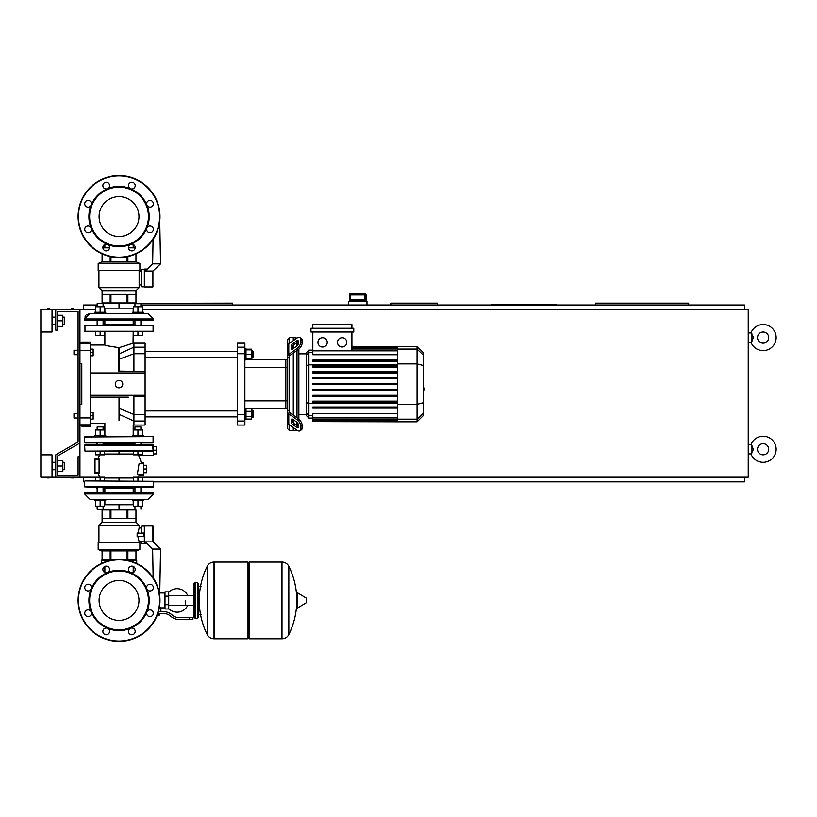 <?xml version="1.0" encoding="UTF-8"?>
<svg xmlns="http://www.w3.org/2000/svg" width="817" height="817" viewBox="0 0 817 817"><rect width="100%" height="100%" fill="white"/><g stroke="black" fill="none" stroke-linecap="round" stroke-linejoin="round"><path stroke-width="1.23" d="M73.99 413.525L73.99 417.998L73.99 413.525L78.085 413.525L78.085 354.701L73.99 354.701L73.99 350.238L78.085 350.238L78.085 311.512L78.085 441.956L55.74 454.855L55.74 477.189L104.596 477.189L104.596 480.917M90.37 412.411L93.158 412.411L93.158 415.761L90.37 415.761M93.158 415.761L93.158 419.111L90.37 419.111M73.99 350.238L73.99 354.701M90.37 349.114L93.158 349.114L93.158 352.464L90.37 352.464M93.158 352.464L93.158 355.824L90.37 355.824M71.569 308.908L73.418 308.908M49.224 308.908L47.366 308.908M71.569 477.935L73.418 477.935M47.366 477.935L49.224 477.935M366.057 294.947L364.944 293.834L364.933 294.947L366.047 294.947A1.113 1.113 -90 0 0 364.933 293.834L350.432 293.834A1.113 1.113 90 0 0 349.319 294.947L349.319 300.156L350.187 299.41L365.168 299.41L366.047 300.156L366.057 294.947L366.057 301.279M350.422 293.834L349.308 294.947L350.432 294.947L350.422 293.834A1.113 1.113 90 0 0 349.319 294.947L349.308 301.279M364.933 299.41L350.432 299.41L350.432 294.947L364.933 294.947L364.933 299.41M366.986 304.996L366.986 301.279L348.369 301.279L348.369 304.996M40.85 331.988L52.022 331.988L52.022 309.653L40.85 309.653L40.85 454.855L52.022 454.855L52.022 477.189L55.74 477.189M79.943 477.189L79.943 309.653L95.66 309.653M52.022 309.653L55.74 309.653L55.74 330.129L57.609 330.129L57.609 311.512L78.085 311.512L57.609 311.512M776.15 337.574A13.031 13.031 0 0 0 750.946 332.917A13.031 13.031 0 0 1 776.15 337.574A13.031 13.031 0 0 1 750.946 342.231L753.57 337.574L750.946 332.917L748.229 332.917M768.705 337.574A5.586 5.586 0 0 0 763.119 331.988A5.586 5.586 0 0 0 757.533 337.574A5.586 5.586 0 0 0 763.119 343.16A5.586 5.586 0 0 0 768.705 337.574A5.586 5.586 0 0 1 763.119 343.16A5.586 5.586 0 0 1 757.533 337.574M776.15 449.268A13.031 13.031 0 0 0 750.946 444.611A13.031 13.031 0 0 1 776.15 449.268A13.031 13.031 0 0 1 750.946 453.925L753.57 449.268L750.946 444.611L748.229 444.611M768.705 449.268A5.586 5.586 0 0 0 763.119 443.682A5.586 5.586 0 0 0 757.533 449.268A5.586 5.586 0 0 0 763.119 454.855A5.586 5.586 0 0 0 768.705 449.268A5.586 5.586 0 0 1 763.119 454.855A5.586 5.586 0 0 1 757.533 449.268M748.229 342.231L750.946 342.231L751.946 341.302L751.946 333.847M748.229 453.925L750.946 453.925L751.946 452.996L751.946 445.541M437.35 304.996L437.35 303.138L390.812 303.138L390.812 304.996M556.489 304.996L556.489 304.251L491.334 304.251L491.334 304.996M688.66 304.996L688.66 303.138L595.583 303.138L595.583 304.996M232.59 304.996L232.59 303.138L139.513 303.321M83.661 477.189L83.661 481.846L84.6 481.846M153.473 481.846L744.501 481.846L744.501 477.189M744.501 309.653L744.501 304.996L140.912 304.996M97.152 304.996L83.661 304.996L83.661 309.653M142.403 480.917L142.403 477.189L748.229 477.189L748.229 309.653L142.403 309.653M78.085 475.331L57.609 475.331L78.085 475.331L78.085 456.713L79.943 456.713L79.943 443.028L57.609 455.927L57.609 475.331L57.609 471.603L62.817 471.603L62.817 460.441L57.609 460.441L57.609 455.927M185.469 600.424L185.469 605.428L185.469 600.424M168.71 608.634A11.724 11.724 0 0 0 187.696 605.428M187.696 595.419A11.724 11.724 0 0 0 168.71 592.213M164.993 607.868L160.898 607.868L160.898 611.596M164.993 596.144L164.993 608.982L168.71 608.982L168.71 591.855L164.993 591.855L164.993 596.144L168.71 596.144M164.993 592.979L159.775 592.979M159.775 607.378L160.898 607.868M158.661 615.13L157.109 615.497M156.956 615.875L158.661 615.497M158.243 613.455L158.243 615.13L159.325 615.13L159.325 613.455M157.252 615.13L158.243 615.13M189.187 619.409L192.914 619.409L192.914 617.55L189.187 617.55L189.187 619.409L178.637 619.409A11.172 11.172 0 0 1 171.662 616.958L170.334 615.906A11.172 11.172 0 0 0 163.359 613.455L157.855 613.455M158.437 611.596L163.359 611.596A13.031 13.031 0 0 1 171.499 614.445L172.826 615.507A9.304 9.304 0 0 0 178.637 617.55L189.187 617.55M152.983 611.739L153.33 613.455M159.315 607.828L159.775 604.57M164.993 604.703L168.71 604.703M159.192 592.417L159.775 592.417L159.775 596.277M248.011 563.189L249.134 562.076L249.134 638.771L281.896 638.771L281.896 562.076L281.988 638.771A7.629 7.629 0 0 0 288.83 634.513L288.83 566.334L288.83 634.513A77.064 77.064 0 0 0 296.694 604.212M281.988 638.771L281.988 562.076A7.629 7.629 0 0 1 288.83 566.334A77.064 77.064 0 0 1 296.694 596.635M296.694 600.424L296.694 593.142L297.398 592.744L297.398 608.093L296.694 607.695L296.694 600.424M306.467 600.424L306.467 602.395L306.467 600.424M207.191 566.334A7.629 7.629 0 0 1 214.034 562.076L248.011 562.076L248.011 638.771L214.136 638.771L214.136 562.076L214.034 638.771A7.629 7.629 0 0 1 207.191 634.513L207.191 566.334A77.064 77.064 0 0 0 207.191 634.513M197.377 582.552L195.151 582.552L195.151 618.295L197.377 618.295L197.377 582.552L198.5 583.665L198.5 586.279L201.105 586.279M201.105 614.568L198.5 614.568L198.5 617.172L198.5 583.665M133.467 435.492L133.467 429.977L137.94 429.977L137.94 435.492L132.354 435.492L132.354 436.605L153.096 436.605L84.6 436.983L153.096 436.605L153.096 442.937L140.912 442.937L140.912 444.795M84.968 442.937L134.958 442.937L134.958 444.795M99.95 442.937L103.483 442.937M119.037 442.937L153.473 442.569L84.6 442.569L84.6 436.983M141.658 442.937L153.096 442.937M84.968 436.605L94.547 436.605L94.547 435.492L100.134 435.492L100.134 429.977L104.596 429.977L104.596 435.492M119.037 580.489A19.935 19.935 0 0 1 138.972 600.424A19.935 19.935 0 0 1 119.037 620.358A19.935 19.935 0 0 1 99.092 600.424A19.935 19.935 0 0 1 119.037 580.489M119.037 641.376A40.952 40.952 0 0 1 78.085 600.424A40.952 40.952 0 0 1 119.037 559.471A40.952 40.952 0 0 1 159.989 600.424A40.952 40.952 0 0 1 119.037 641.376A40.952 40.952 0 0 1 78.085 600.424A40.952 40.952 0 0 1 119.037 559.471M107.497 572.564A30.158 30.158 0 0 1 130.577 572.564A3.35 3.35 0 0 1 129.484 567.1A3.35 3.35 0 0 1 134.223 567.1A3.35 3.35 0 0 1 130.577 572.564A30.158 30.158 0 0 1 146.897 588.883A3.35 3.35 0 0 1 149.991 584.247A3.35 3.35 0 0 1 153.341 587.597A3.35 3.35 0 0 1 146.897 588.883A30.158 30.158 0 0 1 146.897 611.964A3.35 3.35 0 0 1 152.36 610.871A3.35 3.35 0 0 1 152.36 615.62A3.35 3.35 0 0 1 146.897 611.964A30.158 30.158 0 0 1 130.577 628.283A3.35 3.35 0 0 1 135.203 631.378A3.35 3.35 0 0 1 131.854 634.727A3.35 3.35 0 0 1 130.577 628.283A30.158 30.158 0 0 1 91.177 588.883A30.158 30.158 0 0 1 107.497 572.564A3.35 3.35 0 0 1 102.86 569.469A3.35 3.35 0 0 1 106.21 566.12A3.35 3.35 0 0 1 107.497 572.564M119.037 629.836A29.412 29.412 0 0 1 89.625 600.424A29.412 29.412 0 0 1 119.037 571.012A29.412 29.412 0 0 1 148.449 600.424A29.412 29.412 0 0 1 119.037 629.836M108.579 633.747A3.35 3.35 0 0 1 103.841 633.747A3.35 3.35 0 0 1 107.497 628.283A3.35 3.35 0 0 1 108.579 633.747M88.073 616.6A3.35 3.35 0 0 1 84.723 613.25A3.35 3.35 0 0 1 91.177 611.964A3.35 3.35 0 0 1 88.073 616.6M85.703 589.966A3.35 3.35 0 0 1 85.703 585.227A3.35 3.35 0 0 1 91.177 588.883A3.35 3.35 0 0 1 85.703 589.966M119.037 196.642A19.935 19.935 0 0 0 99.092 216.576A19.935 19.935 0 0 0 119.037 236.511A19.935 19.935 0 0 0 138.972 216.576A19.935 19.935 0 0 0 119.037 196.642M159.989 216.576A40.952 40.952 0 0 0 119.037 175.624A40.952 40.952 0 0 0 78.085 216.576A40.952 40.952 0 0 0 119.037 257.529A40.952 40.952 0 0 0 159.989 216.576M130.577 244.436L130.577 244.436A30.158 30.158 0 0 0 119.037 186.419A30.158 30.158 0 0 0 107.497 188.717A3.35 3.35 0 0 0 108.579 183.253A3.35 3.35 0 0 0 103.841 183.253A3.35 3.35 0 0 0 107.497 188.717L107.497 188.717A30.158 30.158 0 0 0 91.177 205.036A3.35 3.35 0 0 0 88.073 200.4A3.35 3.35 0 0 0 84.723 203.75A3.35 3.35 0 0 0 91.177 205.036L91.177 205.036A30.158 30.158 0 0 0 91.177 228.117A3.35 3.35 0 0 0 85.703 227.034A3.35 3.35 0 0 0 85.703 231.773A3.35 3.35 0 0 0 91.177 228.117L91.177 228.117A30.158 30.158 0 0 0 107.497 244.436A3.35 3.35 0 0 0 102.86 247.531A3.35 3.35 0 0 0 106.21 250.88A3.35 3.35 0 0 0 107.497 244.436L107.497 244.436A30.158 30.158 0 0 0 130.577 244.436A3.35 3.35 0 0 0 129.484 249.9A3.35 3.35 0 0 0 134.223 249.9A3.35 3.35 0 0 0 130.577 244.436L130.577 244.436M119.037 245.988A29.412 29.412 0 0 0 148.449 216.576A29.412 29.412 0 0 0 119.037 187.164A29.412 29.412 0 0 0 89.625 216.576A29.412 29.412 0 0 0 119.037 245.988M146.897 228.117A3.35 3.35 0 0 0 149.991 232.753A3.35 3.35 0 0 0 153.341 229.403A3.35 3.35 0 0 0 146.897 228.117L146.897 228.117M146.897 205.036A3.35 3.35 0 0 0 152.36 206.129A3.35 3.35 0 0 0 152.36 201.38A3.35 3.35 0 0 0 146.897 205.036L146.897 205.036M130.577 188.717A3.35 3.35 0 0 0 135.203 185.622A3.35 3.35 0 0 0 131.854 182.273A3.35 3.35 0 0 0 130.577 188.717L130.577 188.717M153.473 446.47L156.445 446.47L156.445 453.925L153.473 453.925M141.106 462.667L143.608 462.667L141.106 462.667A21.303 21.303 0 0 0 138.645 455.6L138.012 454.855L138.645 455.6L153.473 455.6L153.473 450.198L156.445 450.198M143.608 465.271L146.58 465.271L146.58 472.726L143.608 472.726M143.608 468.999L146.58 468.999M103.105 429.977L103.105 426.934L97.152 426.934L97.152 429.977M97.152 426.934L103.105 426.934M104.596 454.855L95.66 454.855L95.66 451.127L84.968 451.127L152.677 451.127L142.403 451.127L142.403 454.855L133.467 454.855L133.467 451.127L104.596 451.127L104.596 454.855M100.134 451.127L100.134 454.855M95.66 435.492L95.66 429.977L100.134 429.977M100.134 435.492L105.72 435.492L105.72 436.605M140.912 429.977L140.912 426.934L134.958 426.934L134.958 429.977M134.958 426.934L140.912 426.934M137.94 451.127L137.94 454.855M137.94 429.977L142.403 429.977L142.403 435.492M137.94 435.492L143.516 435.492L143.516 436.605M90.176 499.524L84.6 493.948L84.6 492.825L153.473 492.825L153.473 493.948L84.6 493.948L90.176 499.524L94.547 499.524L90.176 499.524L94.547 499.524L94.547 500.647L105.72 500.647L105.72 499.524M103.105 506.152L103.105 509.205L97.529 509.583L135.326 509.583M100.134 480.917L100.134 477.189M95.66 480.917L95.66 477.189M95.66 500.647L95.66 506.152L104.596 506.152L104.596 500.647M100.134 500.647L100.134 506.152M94.547 499.524L100.134 499.524M132.354 499.524L132.354 500.647L143.516 500.647L143.516 499.524L137.94 499.524M142.403 477.189L133.467 477.189L133.467 480.917M137.94 480.917L137.94 477.189M133.467 500.647L133.467 506.152L142.403 506.152L142.403 500.647M137.94 500.647L137.94 506.152M99.858 454.855A21.303 21.303 0 0 0 98.04 458.572L95.017 458.572L99.071 458.572L99.061 459.501L99.071 458.572L99.061 459.501L95.017 459.501L95.017 458.572M143.608 462.667L143.608 475.331L139.227 475.331A21.303 21.303 0 0 1 138.206 477.189M99.061 459.501L99.071 473.472L99.061 472.532L99.071 473.472L99.061 472.532L99.071 473.472L95.017 473.472L98.04 473.472A21.303 21.303 0 0 0 99.858 477.189M153.473 481.284L84.968 480.917L153.473 481.284L153.096 487.238L84.6 486.871L95.579 487.238L97.152 488.362M153.096 487.238L142.485 487.238L140.912 488.362M134.958 488.362L103.105 488.362M97.152 443.682L95.579 444.795L84.968 444.795L152.667 444.795L153.045 450.198L153.473 444.795L142.485 444.795L140.912 443.682M134.958 443.682L103.105 443.682M143.608 463.596L139.104 463.596L139.881 463.596L139.104 463.596L137.338 474.401L138.196 474.401M139.227 475.331L143.608 475.331M153.045 450.198L152.677 451.127M119.037 451.127L119.037 454.038L104.596 454.038M95.017 473.472L95.017 459.501M104.596 478.006L119.037 478.006L119.037 480.917M133.202 492.825L133.202 488.362M104.872 492.825L104.872 488.362M96.702 499.524L141.474 499.493M147.887 499.524L143.516 499.524L147.887 499.524L153.473 493.948L147.887 499.524M104.596 504.743L119.037 504.743L119.037 509.583M119.037 504.743L133.467 504.743M101.349 563.485L101.349 560.217L111.255 560.217M126.809 560.217L136.715 560.217L136.715 563.485M153.096 541.6L153.096 526.148L152.912 541.875L160.551 549.044L152.646 549.044L145.477 541.875L152.912 541.875L152.912 525.964L144.354 525.964L144.354 543.836L147.438 543.836M160.551 549.044L159.795 591.855L159.08 591.855M152.646 549.044L153.147 577.762M153.31 587.168L153.33 587.913M144.354 543.519L141.739 543.519L141.739 541.783M144.354 526.077L141.739 526.077L141.739 533.031L144.354 533.031M135.969 509.951L127.891 509.951L127.891 518.519L135.969 518.519L135.969 509.951L135.969 522.237L102.094 522.237L98.928 525.219L98.928 542.345M127.891 509.951L110.959 509.951L110.959 518.519L127.105 518.519L127.105 509.951M110.959 509.951L102.105 509.951L102.105 518.519L110.172 518.519L110.172 509.951M102.105 509.951L102.094 522.237M135.969 522.237L139.135 525.219L98.928 525.219M141.739 528.007L139.135 528.007L138.012 533.031M144.354 541.783L139.135 541.783L139.135 542.345M138.104 532.255L138.461 530.345M98.183 549.412L98.183 542.345L139.881 542.345L139.881 549.412L136.531 550.903L101.533 550.903L98.183 549.412L139.881 549.412M139.135 525.219L139.135 528.007M138.012 536.759L139.135 541.783M137.307 533.031L144.354 533.409L137.133 533.409L137.133 536.391L144.354 536.391L137.307 536.759M102.105 550.903L102.094 559.839L113.522 559.839M124.541 559.839L135.969 559.839L135.969 550.903M127.891 559.839L127.891 550.903M127.105 550.903L127.105 559.839M110.959 559.839L110.959 550.903M110.172 550.903L110.172 559.839M99.061 472.532L99.071 473.472L99.061 472.532L95.017 472.532M137.94 313.381L143.516 313.381L143.516 312.257L137.94 312.257L137.94 306.753L133.467 306.753L133.467 312.257M140.912 303.699L134.958 303.699L140.912 303.699L140.912 306.753M133.048 343.293L133.202 331.62L133.467 335.338L142.403 335.338L142.403 331.62L153.096 331.62L153.096 325.289L96.406 325.289M137.94 331.62L137.94 335.338M142.403 312.257L142.403 306.753L137.94 306.753M137.94 312.257L132.354 312.257L132.354 313.381M105.72 313.381L105.72 312.257L100.134 312.257L100.134 306.753L95.66 306.753L95.66 312.257M135.326 303.321L97.529 303.321L103.105 303.699L103.105 306.753M84.968 325.289L84.968 331.62L95.66 331.62L95.66 335.338L104.596 335.338L104.872 331.62L104.872 345.019L90.37 345.019M100.134 331.62L100.134 335.338M104.596 312.257L104.596 306.753L100.134 306.753M100.134 312.257L94.547 312.257L94.547 313.381L100.134 313.381M147.887 313.381L153.473 318.957L153.473 320.08L84.6 320.08L84.6 318.957L153.473 318.957L147.887 313.381L143.516 313.381M133.202 320.08L133.202 324.543M104.872 320.08L104.872 324.543M96.6 313.411L141.372 313.381M86.367 314.882L90.176 313.381L94.547 313.381L90.176 313.381L84.6 318.957L84.662 318.099M133.467 308.162L119.037 308.162L119.037 303.321M119.037 308.162L104.596 308.162M135.193 247.847L128.524 247.847M109.549 247.847L102.871 247.847M152.912 271.03L145.477 271.03L152.646 263.86L160.551 263.86L152.912 271.03L152.912 286.941L144.354 286.941L144.354 269.069L147.438 269.069M160.551 263.86L159.744 221.05M152.646 263.86L153.075 239.34M153.239 230.241L153.259 228.678M144.354 269.385L141.739 269.385L141.739 286.828L144.354 286.828M135.969 302.954L135.969 294.386L127.891 294.386L127.891 302.954L135.969 302.954L135.969 290.668L139.135 287.686L139.135 284.898L141.739 284.898M102.105 302.954L110.172 302.954L110.172 294.386L102.105 294.386L102.094 302.954L102.094 290.668L98.928 287.686L98.928 270.56M141.739 271.121L139.135 271.121L139.135 284.898M98.183 263.493L98.183 270.56L139.881 270.56L139.881 263.493L98.183 263.493L101.533 262.002L136.531 262.002L139.881 263.493M139.135 271.121L139.135 270.56M102.105 262.002L102.105 253.862M98.928 287.686L139.135 287.686M127.891 262.002L127.891 256.558M127.105 256.732L127.105 262.002M110.959 262.002L110.959 256.732M110.172 256.558L110.172 262.002M135.969 253.862L135.969 262.002M127.105 302.954L127.105 294.386L110.959 294.386L110.959 302.954L127.891 302.954M110.172 302.954L110.959 302.954M102.094 290.668L135.969 290.668M84.968 331.62L153.096 331.62M103.105 324.543L134.958 324.543M84.6 325.666L141.658 325.289M423.574 380.262L423.574 387.973M424.023 387.973L423.574 390.649M424.023 389.668L423.574 390.812M289.545 343.314L289.545 337.574L293.272 337.574L293.272 340.679L293.272 337.574L297 338.044M289.545 411.329L289.545 411.982A1.859 1.317 0 0 0 290.096 412.912L298.215 418.661L296.898 419.591L288.779 413.841A3.728 2.635 180 0 1 287.686 411.982L287.686 410.001L289.545 411.329L289.545 356.896L287.686 358.234L287.686 356.243A3.728 2.635 -0 0 1 288.779 354.384L296.898 348.645L298.215 349.574L290.096 355.313A1.859 1.317 180 0 0 289.545 356.243L289.545 356.896M300.125 430.733L301.442 429.803A5.586 2.788 -125.3 0 0 302.167 428.026L300.85 428.966A5.586 2.788 54.7 0 1 300.125 430.733A5.586 2.788 54.7 0 1 296.898 430.12L288.779 424.37A3.728 2.635 -0 0 1 287.686 422.512L287.686 411.982L287.686 428.792L289.545 430.651L289.545 424.922M289.545 430.651L293.272 430.651L293.272 427.557L293.272 430.651L297.276 430.365M293.272 422.808L293.272 419.652L293.272 422.808M293.272 415.159L293.272 353.067L293.272 415.159M293.272 348.573L293.272 345.417L293.272 348.573M291.414 348.573L291.414 345.938A1.859 0.929 125.3 0 1 292.731 343.691L296.898 340.74A1.859 0.929 125.3 0 1 297.98 340.536A1.859 0.929 125.3 0 1 298.215 341.128L298.215 343.763A1.859 0.929 125.3 0 1 296.898 346.01L292.731 348.961A1.859 0.929 125.3 0 1 291.649 349.165A1.859 0.929 125.3 0 1 291.414 348.573L292.292 349.196M296.898 340.74L298.215 341.669L294.038 344.621A1.859 0.929 -54.7 0 0 292.731 346.868L292.731 348.961M291.414 422.287L291.414 419.652A1.859 0.929 54.7 0 1 291.649 419.07A1.859 0.929 54.7 0 1 292.731 419.264L292.731 421.358A1.859 0.929 -125.3 0 0 294.038 423.604L298.215 426.556L296.898 427.485L292.731 424.534A1.859 0.929 54.7 0 1 291.414 422.287L292.731 421.358M292.731 419.264L296.898 422.215A1.859 0.929 54.7 0 1 298.215 424.472L298.215 427.097A1.859 0.929 54.7 0 1 297.98 427.689A1.859 0.929 54.7 0 1 296.898 427.485M298.215 349.574A5.586 2.788 -54.7 0 0 302.167 342.834L302.167 340.199A5.586 2.788 -54.7 0 0 301.442 338.432L300.125 337.503A5.586 2.788 125.3 0 0 296.898 338.105L288.779 343.855A3.728 2.635 180 0 0 287.686 345.714L287.686 356.243L287.686 339.433L289.545 337.574M302.167 342.834L300.85 341.904A5.586 2.788 125.3 0 1 296.898 348.645M300.85 341.904L300.85 339.269L302.167 340.199M300.125 337.503A5.586 2.788 125.3 0 1 300.85 339.269M300.85 428.966L300.85 426.331L302.167 425.402A5.586 2.788 -125.3 0 0 298.215 418.661M296.898 419.591A5.586 2.788 54.7 0 1 300.85 426.331M302.167 428.026L302.167 425.402M287.686 347.695L287.686 410.001M306.304 414.362L298.859 414.362M306.304 353.863L298.859 353.863M297 342.537L297 345.938M297 350.432L297 417.793M297 422.287L297 425.688M342.139 337.717A4.657 4.657 0 0 1 346.786 342.374A4.657 4.657 0 0 1 342.139 347.021A4.657 4.657 0 0 1 337.482 342.374A4.657 4.657 0 0 1 342.139 337.717M322.592 337.717A4.657 4.657 0 0 1 327.249 342.374A4.657 4.657 0 0 1 322.592 347.021A4.657 4.657 0 0 1 317.936 342.374A4.657 4.657 0 0 1 322.592 337.717M310.96 328.271L310.96 331.988L353.771 331.988L353.771 328.271L310.96 328.271M397.522 354.752L312.819 354.752L312.819 331.988M351.913 331.988L351.913 350.289M312.819 328.271L312.819 324.543L351.913 324.543L351.913 328.271M308.908 350.146L306.304 352.75L306.304 415.485L308.908 418.09L308.908 350.146L312.819 350.146M298.859 419.162L298.859 349.063M312.819 421.592L397.522 421.807L312.819 421.592L312.819 413.473L397.522 413.473M423.574 352.934L417.058 346.418L417.058 421.807L423.574 415.291L423.574 352.934L417.058 346.418L397.522 346.418L397.522 421.582M312.819 395.285L397.522 395.285L312.819 395.285L312.819 396.398L397.522 396.398M312.819 389.423L397.522 389.423L312.819 389.423L312.819 390.536L397.522 390.536M312.819 407.009L397.522 407.009L312.819 407.009L312.819 408.132L397.522 408.132M312.819 401.147L397.522 401.147L312.819 401.147L312.819 402.26L397.522 402.26M397.522 384.674L312.819 384.674L312.819 383.551L397.522 383.551M397.522 371.827L312.819 371.827L312.819 372.94L397.522 372.94M397.522 377.689L312.819 377.689L312.819 378.812L397.522 378.812M397.522 360.103L312.819 360.103L312.819 361.216L397.522 361.216M397.522 365.965L312.819 365.965L312.819 367.078L397.522 367.078M287.686 359.541L285.827 359.541L285.827 408.684L245.988 408.684M287.686 367.364L285.827 367.364L285.827 359.541L245.988 359.541M244.875 367.364L285.827 367.364L285.827 408.684L287.686 408.684M244.875 421.031L244.875 414.474L237.43 414.474L237.43 421.031L244.875 421.031L244.875 425.065L237.43 425.065L237.43 421.031M237.43 414.474L237.43 353.751L244.875 353.751L244.875 347.194L237.43 347.194L237.43 353.751M237.43 347.194L237.43 343.16L244.875 343.16L244.875 347.194M244.875 353.751L244.875 414.474M244.875 359.919L245.988 359.919L245.988 348.747L244.875 348.747M252.616 350.605L252.616 358.05L253.362 357.305L253.362 351.351L251.503 350.605M245.988 349.86L251.503 349.86L251.503 349.176L245.988 349.176M245.988 358.796L251.503 358.796L251.503 349.86M245.988 354.333L251.503 354.333M245.988 359.49L251.503 359.49L251.503 358.796M145.099 416.874L237.43 416.874M145.099 410.92L237.43 410.92M244.875 408.316L245.988 408.316L245.988 419.478L244.875 419.478M251.503 410.175L252.616 410.175L252.616 417.62L251.503 417.62M252.616 417.62L253.362 416.874L253.362 410.92L252.616 410.175M245.988 416.476L251.503 416.476L251.503 408.735L245.988 408.735M245.988 411.319L251.503 411.319M245.988 419.06L251.503 419.06L251.503 416.476M119.037 420.551C137.154 426.3 137.154 426.3 119.037 420.551C100.757 423.451 100.757 423.451 119.037 420.551L119.037 397.144M119.037 347.674C100.828 344.764 100.746 344.764 118.792 347.674L119.272 347.613C137.174 341.915 137.093 341.945 119.037 347.674M119.037 380.395A3.728 3.728 0 0 1 122.754 384.113A3.728 3.728 0 0 1 119.037 387.84A3.728 3.728 0 0 1 115.309 384.113A3.728 3.728 0 0 1 119.037 380.395M90.37 372.94L145.099 372.94L145.099 347.194L133.927 347.194L133.927 343.16L133.202 343.252M118.812 371.081L145.099 371.5M145.099 372.94L145.099 395.285L90.37 395.285M145.099 421.031L145.099 425.065L133.927 425.065L133.927 421.031L145.099 421.031L145.099 395.285M133.927 343.16L145.099 343.16L145.099 347.194M90.37 397.144L128.371 397.144M145.099 396.725L133.927 396.725L133.927 421.031L119.037 414.311M119.251 371.081L119.272 347.613L119.823 347.45L119.272 347.613M118.792 347.664L118.812 371.102M129.893 344.182L131.711 343.651M129.239 344.386L127.462 344.948M125.42 345.622L122.693 346.541M118.526 353.904A1.859 1.44 2.3 0 0 119.466 353.72L133.927 347.194L133.927 353.751L145.099 353.751M133.927 371.5L133.927 353.751L119.466 359.123A1.859 1.185 -1.9 0 1 118.526 359.296M79.943 342.599L90.37 342.047L90.37 343.385L79.943 343.385M79.943 350.289L90.37 350.289L90.37 343.385M90.37 350.289L90.37 417.936L79.943 417.936M79.943 424.84L90.37 424.84L90.37 417.936M90.37 424.84L90.37 426.188L79.943 425.637M79.943 404.589L81.802 404.589L81.802 363.636L79.943 363.636M81.802 404.589L81.802 363.636M64.308 324.543L64.308 317.098L64.676 324.175L62.817 324.543M40.85 454.855L40.85 477.189L52.022 477.189M64.308 469.744L64.308 462.299L64.308 469.744L62.817 469.744M57.609 466.017L62.817 466.017M57.609 315.239L62.817 315.239L62.817 326.412L57.609 326.412M57.609 320.826L62.817 320.826M79.943 309.653L55.74 309.653M73.99 417.998L78.085 417.998L78.085 441.956M349.319 300.156L366.047 300.156M306.467 602.395L306.242 598.054L297.398 592.744M214.034 562.076L214.034 638.771M159.611 600.424A40.584 40.584 0 0 1 119.037 641.008A40.584 40.584 0 0 1 78.452 600.424A40.584 40.584 0 0 1 119.037 559.839A40.584 40.584 0 0 1 159.611 600.424M119.037 257.161A40.584 40.584 0 0 0 159.611 216.576A40.584 40.584 0 0 0 119.037 175.992A40.584 40.584 0 0 0 78.452 216.576A40.584 40.584 0 0 0 119.037 257.161M84.6 481.284L84.6 486.871L153.473 486.871M137.338 474.401L143.608 474.401M133.467 454.038L119.037 454.038M153.045 445.173L84.6 445.173L84.968 451.127L153.045 450.759M119.037 478.006L133.467 478.006M143.976 536.759L143.976 533.031M84.6 331.242L153.473 331.242M292.731 346.868L291.414 345.938M294.038 344.621L292.731 343.691M292.292 419.029L291.414 419.652M294.038 423.604L292.731 424.534M288.779 354.384L288.779 343.855M288.779 424.37L288.779 413.841M397.522 347.194L351.913 347.194M397.522 347.868L351.913 347.868M397.522 348.992L351.913 348.992M312.819 352.668L308.908 352.668L306.304 355.191M397.522 364.862L308.908 364.862L306.304 365.536M312.819 415.557L308.908 415.557L306.304 413.045M306.304 402.699L308.908 403.373L397.522 403.373M397.522 350.85L312.819 350.85M397.522 420.357L312.819 420.357M397.522 421.031L312.819 421.031M397.522 417.385L312.819 417.385M397.522 419.233L312.819 419.233M423.574 355.364L417.058 349.073L397.522 349.073M397.522 363.892L417.058 363.892L423.574 365.577M397.522 404.333L417.058 404.333L423.574 402.648M397.522 419.152L417.058 419.152L423.574 412.861M287.686 400.861L244.875 400.861M119.037 408.337L133.927 414.474L145.099 414.474M104.872 566.395L104.872 572.533M133.202 572.533L133.202 566.395M104.872 247.847L104.872 244.467M133.202 244.467L133.202 247.847M350.187 299.41L365.301 299.41M194.027 605.428L168.71 605.428M194.027 595.419L168.71 595.419M281.988 562.076L249.134 562.076M306.242 602.793L297.398 608.093M248.011 637.648L249.134 638.771M195.151 584.788L194.027 583.665L194.027 617.172L195.151 618.295M195.151 582.552L194.027 583.665M197.377 618.295L198.5 617.172M195.151 616.059L194.027 617.172M97.152 442.937L97.152 444.795M103.105 444.795L103.105 442.937M103.105 487.238L103.105 492.825M97.152 506.152L97.152 509.205M97.152 487.238L97.152 492.825M140.912 487.238L140.912 492.825M140.912 506.152L140.912 509.205M134.958 506.152L134.958 509.205M134.958 487.238L134.958 492.825M104.872 504.743L104.872 500.647M133.202 504.743L133.202 500.647M102.094 550.903L102.094 559.839M140.912 325.289L140.912 320.08M134.958 325.289L134.958 320.08M134.958 306.753L134.958 303.699M103.105 325.289L103.105 320.08M97.152 325.289L97.152 320.08M97.152 306.753L97.152 303.699M104.872 308.162L104.872 312.257M133.202 308.162L133.202 312.257M102.094 262.002L102.094 253.066M84.968 316.945L85.581 315.791M397.522 346.418L351.913 346.418M351.913 346.643L397.522 346.643M351.913 347.307L397.522 347.307M351.913 348.44L397.522 348.44M312.819 418.09L308.908 418.09M312.819 350.289L397.522 350.289M397.522 420.918L312.819 420.918M397.522 417.936L312.819 417.936M397.522 419.795L312.819 419.795M423.574 415.291L417.058 421.807L397.522 421.807M237.43 357.305L145.099 357.305M251.503 358.05L252.616 358.05M237.43 351.351L145.099 351.351M90.37 423.206L104.872 423.206L104.872 435.492M133.927 425.065L133.202 424.973L133.202 435.492M90.37 342.047L81.802 342.047M90.37 426.188L81.802 426.188M52.022 324.543L55.74 324.543M55.74 469.744L52.022 469.744M62.817 462.299L64.308 462.299M55.74 462.299L52.022 462.299M62.817 317.098L64.308 317.098M55.74 317.098L52.022 317.098"/></g></svg>
